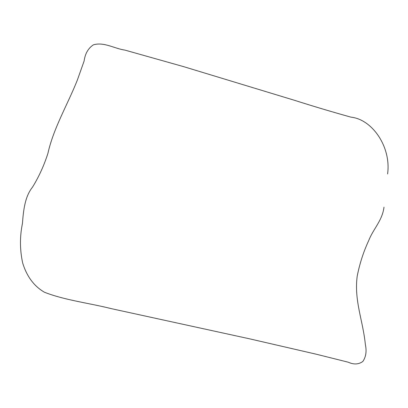 <?xml version="1.0" encoding="UTF-8"?>
<svg xmlns="http://www.w3.org/2000/svg" width="408" height="408" viewBox="0 0 408 408"><rect width="100%" height="100%" fill="white"/><g stroke="black" fill="none" stroke-linecap="round" stroke-linejoin="round"><path stroke-width="0.61" d="M387.6 173.951C391.354 146.804 372.111 119.289 350.967 117.157C331.531 111.726 312.834 106.146 294.887 100.419L183.651 66.652L124.812 50.072C114.551 48.674 104.086 41.713 93.422 44.819C88.22 48.241 85.119 53.627 84.124 60.976L77.449 79.825C67.907 104.04 53.448 128.189 47.94 153.311C44.023 165.52 38.893 176.781 32.548 187.099C24.903 196.579 23.419 210.334 22.45 223.451C19.742 236.569 19.814 249.747 22.67 262.987C26.79 276.451 34.043 286.197 44.431 292.235C64.673 300.201 88.638 302.96 111.486 308.683L249.359 338.773L316.302 354.22L348.233 362.197C353.818 364.757 358.703 364.497 362.88 361.417C365.971 356.862 366.797 351.232 365.359 344.52C362.972 320.392 354.006 300.767 357.189 276.236C359.672 263.609 363.538 251.67 368.786 240.414C373.244 228.924 382.373 220.56 383.989 207.172"/></g></svg>
